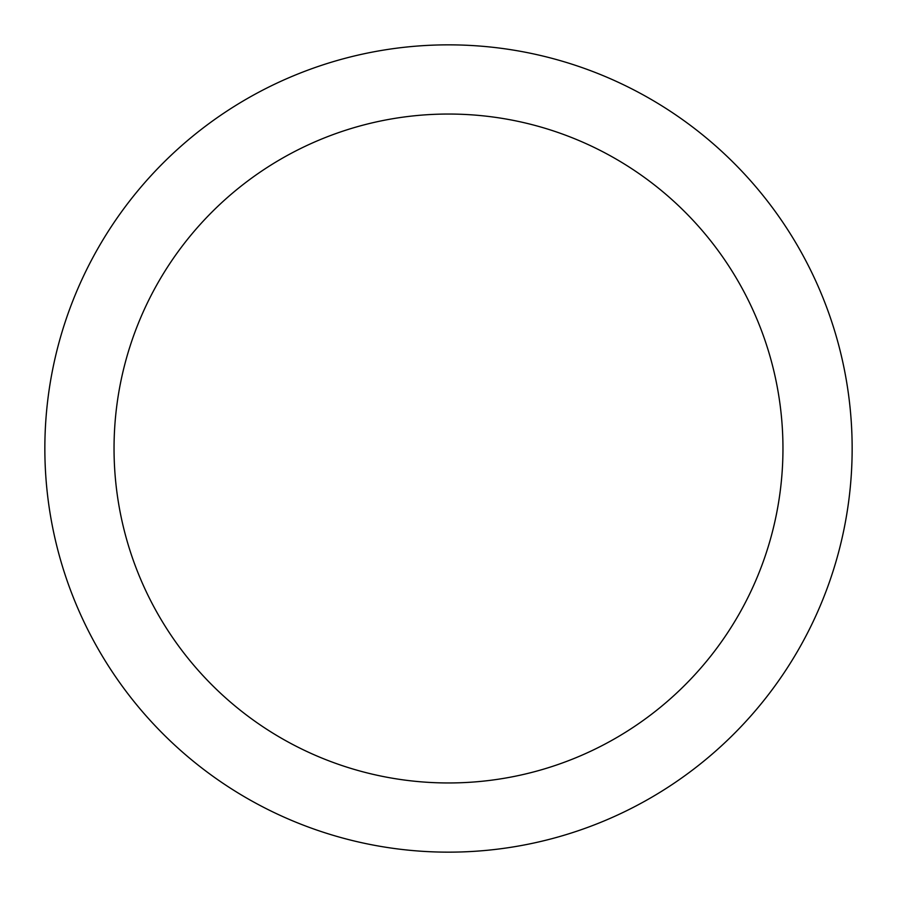 <?xml version="1.0" encoding="UTF-8"?>
<svg xmlns="http://www.w3.org/2000/svg" width="897" height="897" viewBox="0 0 897 897"><rect width="100%" height="100%" fill="white"/><g stroke="black" fill="none" stroke-linecap="round" stroke-linejoin="round"><path stroke-width="1.35" d="M448.5 44.85A403.65 403.65 0 0 1 852.15 448.5A403.65 403.65 0 0 1 448.5 852.15A403.65 403.65 0 0 1 44.85 448.5A403.65 403.65 0 0 1 448.5 44.85M448.5 114.042A334.458 334.458 0 0 1 782.958 448.5A334.458 334.458 0 0 1 448.5 782.958A334.458 334.458 0 0 1 114.042 448.5A334.458 334.458 0 0 1 448.5 114.042"/></g></svg>
